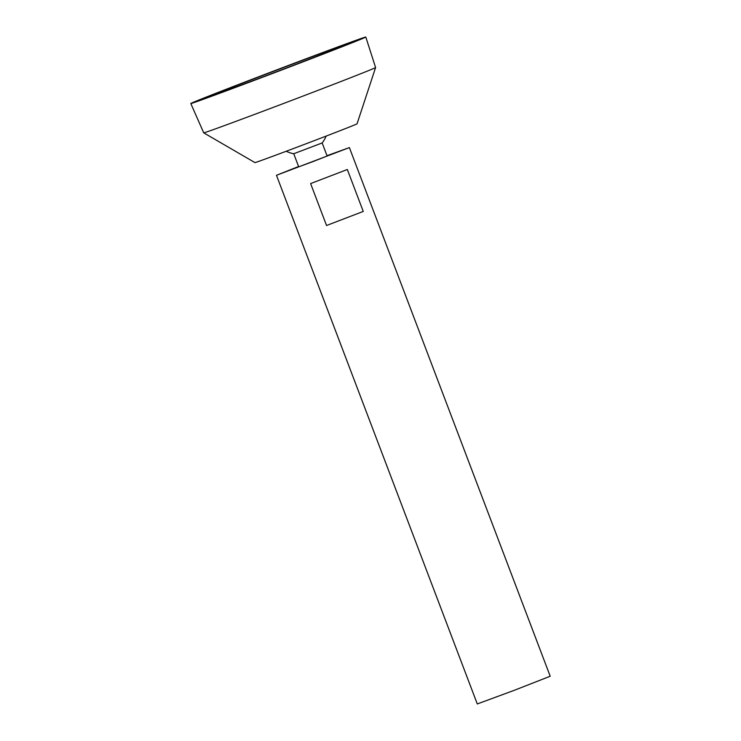 <?xml version="1.0" encoding="UTF-8"?>
<svg xmlns="http://www.w3.org/2000/svg" width="741" height="741" viewBox="0 0 741 741"><rect width="100%" height="100%" fill="white"/><g stroke="black" fill="none" stroke-linecap="round" stroke-linejoin="round"><path stroke-width="1.11" d="M343.639 45.247A73.127 0.732 -20.8 0 0 268.001 73.433A73.127 0.732 -20.8 0 0 209.935 96.256A73.127 0.732 -20.8 0 0 278.56 70.979A73.127 0.732 -20.8 0 0 346.668 44.321A73.127 0.732 -20.8 0 0 343.639 45.247M298.586 166.503L276.467 175.293L477.287 703.95L513.883 690.464L550.202 676.246L349.391 147.589L327.013 155.703M276.467 175.293L349.391 147.589M347.325 169.504L363.257 211.435L326.54 225.505L310.618 183.583L347.325 169.504M286.23 151.257A29.251 29.251 0 0 0 293.742 153.739L298.716 166.836L312.98 161.584L327.133 156.036L322.159 142.948A29.251 29.251 0 0 0 326.133 136.103M293.742 153.739L322.159 142.948M375.594 67.551A91.93 0.917 -20.8 0 1 289.981 101.045A91.93 0.917 -20.8 0 1 203.719 132.843A91.93 0.917 -20.8 0 0 203.719 132.843L254.96 162.603A54.602 0.546 -20.8 0 0 306.19 143.717A54.602 0.546 -20.8 0 0 357.042 123.821L375.594 67.551A91.93 0.917 -20.8 0 0 375.594 67.542L365.804 37.05A93.607 0.936 -20.8 0 0 361.932 38.226A93.607 0.936 -20.8 0 0 265.093 74.313A93.607 0.936 -20.8 0 0 190.798 103.527A93.607 0.936 -20.8 0 0 278.635 71.164A93.607 0.936 -20.8 0 0 365.804 37.05M344.509 44.914A74.109 0.741 -20.8 0 0 267.862 73.47A74.109 0.741 -20.8 0 0 209.027 96.608A74.109 0.741 -20.8 0 0 278.56 70.988A74.109 0.741 -20.8 0 0 347.575 43.978A74.109 0.741 -20.8 0 0 344.509 44.914M363.257 211.435L326.54 225.505M203.719 132.834L190.798 103.527"/></g></svg>
